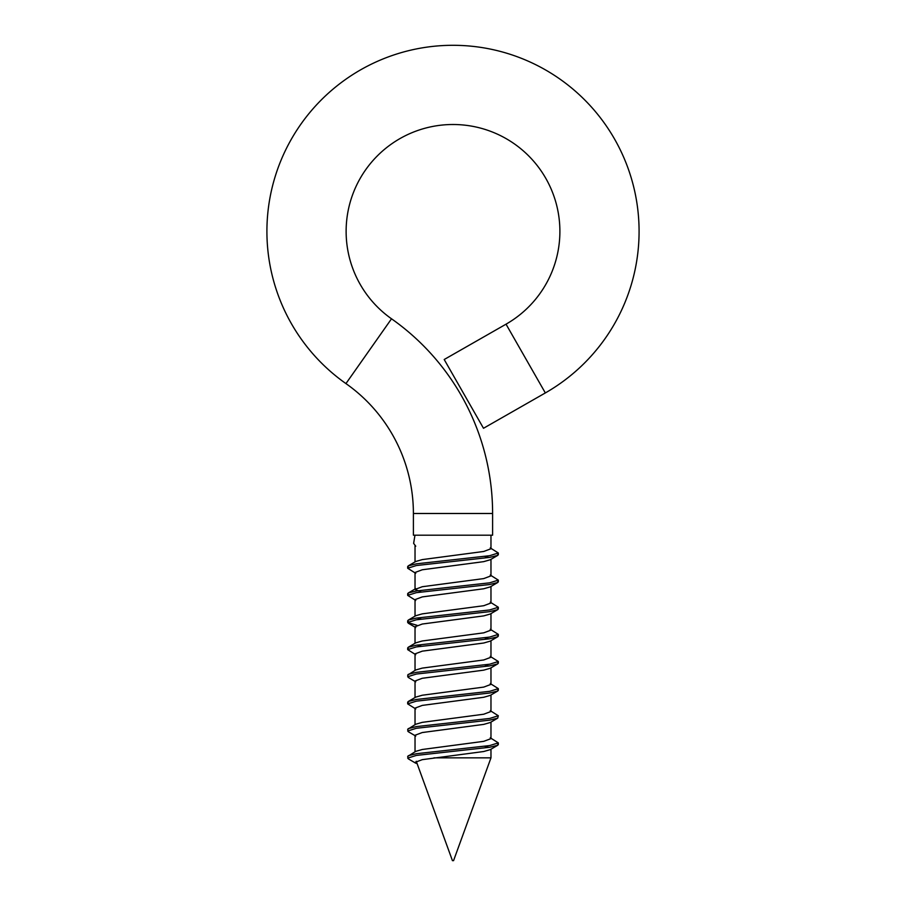 <?xml version="1.0" encoding="UTF-8"?>
<svg xmlns="http://www.w3.org/2000/svg" width="906" height="906" viewBox="0 0 906 906"><rect width="100%" height="100%" fill="white"/><g stroke="black" fill="none" stroke-linecap="round" stroke-linejoin="round"><path stroke-width="1.36" d="M639.081 231.381A186.081 186.081 0 0 1 545.333 392.944L483.498 428.278L444.2 359.512L506.035 324.178A106.874 106.874 0 0 0 453 124.507A106.874 106.874 0 0 0 391.517 318.799A238.029 238.029 0 0 1 492.604 513.487L413.396 513.487A158.822 158.822 0 0 0 345.945 383.589A186.081 186.081 0 0 1 453 45.3A186.081 186.081 0 0 1 639.081 231.381M484.755 746.295L488.957 747.393M497.428 743.724L498.323 744.573L497.711 745.264L490.248 749.647L483.725 751.516L422.275 759.658L415.027 762.365L417.202 763.837M490.973 749.217L490.973 757.858L433.929 757.858M490.973 535.186L490.973 548.753L483.725 551.471L422.275 559.602L415.752 561.482L408.289 565.854L407.677 566.556L408.572 567.405M484.755 556.409L488.957 557.507M497.428 553.838L498.323 554.687L497.711 555.389L490.248 559.761L483.725 561.641L422.275 569.772L415.027 572.49L415.027 589.036M490.973 559.342L490.973 575.876L483.725 578.594L422.275 586.726L415.027 589.444L421.245 591.958M497.428 580.961L498.323 581.811L497.711 582.513L490.248 586.895L483.725 588.764L422.275 596.907L415.027 599.613L415.027 616.159M490.973 586.465L490.973 603.011L483.725 605.718L422.275 613.86L415.752 615.729L408.289 620.1L407.677 620.803L408.572 621.652M497.428 608.096L498.323 608.934L497.711 609.636L490.248 614.019L483.725 615.887L422.275 624.03L415.027 626.737L415.027 643.283M490.973 613.588L490.973 630.134L483.725 632.841L422.275 640.984L415.752 642.852L408.289 647.235L407.677 647.937L408.572 648.775M484.755 637.79L488.957 638.889M497.428 635.219L498.323 636.069L497.711 636.771L490.248 641.142L483.725 643.011L422.275 651.154L415.027 653.872L415.027 670.406M490.973 640.712L490.973 657.258L483.725 659.964L422.275 668.107L415.752 669.976L407.677 675.061L408.289 677.45L415.752 681.833M484.755 664.913L488.957 666.012M497.428 662.343L498.323 663.192L497.711 663.894L490.248 668.266L483.725 670.146L422.275 678.277L415.027 680.995L415.027 697.529M490.973 667.835L490.973 684.381L483.725 687.099L422.275 695.23L415.752 697.11L408.289 701.482L407.677 702.184L408.572 703.033M497.428 689.466L498.323 690.315L497.711 691.018L490.248 695.4L483.725 697.269L422.275 705.4L415.027 708.118L415.027 724.664M490.973 694.97L490.973 711.504L483.725 714.222L422.275 722.354L415.752 724.234L407.677 729.307L408.289 731.708L415.752 736.08M490.248 710.666L498.323 715.751L497.711 718.141L490.248 722.524L483.725 724.392L422.275 732.535L415.027 735.242L415.027 751.787M490.973 722.093L490.973 738.639L483.725 741.346L422.275 749.489L415.752 751.357L407.677 756.431L408.289 758.832L415.752 763.214M415.027 545.367L415.027 561.901M417.043 617.983L421.245 619.081M417.043 645.106L421.245 646.205M492.604 513.487L492.604 535.186L413.396 535.186L413.396 513.487M415.752 546.205L413.634 543.374L414.959 535.231M497.711 555.389L489.659 557.405L416.341 565.537L407.677 568.255L415.752 573.328M497.711 582.513L489.659 584.529L416.341 592.66L407.677 595.378L415.752 600.452M497.711 609.636L489.659 611.652L416.341 619.795L407.677 622.501L417.043 625.321M497.711 636.771L489.659 638.775L416.341 646.918L407.677 649.625L415.752 654.71M497.711 663.894L489.659 665.899L416.341 674.041L407.677 676.748M497.711 691.018L489.659 693.033L416.341 701.165L407.677 703.883L415.752 708.956M497.711 718.141L489.659 720.157L416.341 728.288L407.677 731.006M497.711 745.264L489.659 747.28L416.341 755.423L407.677 758.129M490.248 547.915L498.323 552.988L489.659 555.706L416.341 563.838L408.289 565.854M490.248 575.038L498.323 580.123L489.659 582.83L416.341 590.972L408.289 592.977L407.677 593.679L408.572 594.529M490.248 602.162L498.323 607.247L489.659 609.953L416.341 618.096L408.289 620.1M490.248 629.296L498.323 634.37L489.659 637.077L416.341 645.219L408.289 647.235M490.248 656.42L498.323 661.493L489.659 664.211L416.341 672.343L408.289 674.358M490.248 683.543L498.323 688.617L489.659 691.335L416.341 699.466L408.289 701.482M498.323 715.751L489.659 718.458L416.341 726.601L408.289 728.605M490.248 737.79L498.323 742.875L489.659 745.581L416.341 753.724L408.289 755.729M345.945 383.589L391.517 318.799M545.333 392.944L506.035 324.178M453.544 860.7L490.973 757.858M452.456 860.7L416.262 761.267M498.323 554.687L498.323 552.988M407.677 568.255L407.677 566.556M498.323 581.811L498.323 580.123M407.677 595.378L407.677 593.679M498.323 608.934L498.323 607.247M407.677 622.501L407.677 620.803M498.323 636.069L498.323 634.37M407.677 649.625L407.677 647.937M498.323 663.192L498.323 661.493M498.323 690.315L498.323 688.617M407.677 703.883L407.677 702.184M498.323 744.573L498.323 742.875M415.752 588.606L408.289 592.977M415.752 627.575L408.289 623.203"/></g></svg>
